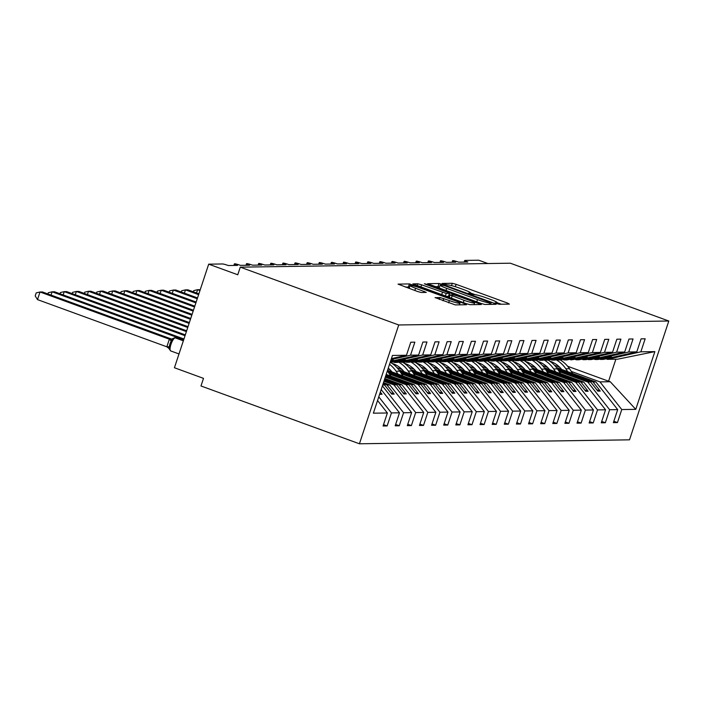 <?xml version="1.0" encoding="UTF-8"?>
<svg xmlns="http://www.w3.org/2000/svg" width="704" height="704" viewBox="0 0 704 704"><rect width="100%" height="100%" fill="white"/><g stroke="black" fill="none" stroke-linecap="round" stroke-linejoin="round"><path stroke-width="1.06" d="M496.593 303.538L499.259 304.26L509.37 304.11L507.47 303.054L456.104 284.319L452.302 283.29L442.182 283.439L447.489 284.874A10.129 1.038 18.3 0 1 459.668 288.165L463.945 289.722A10.129 1.038 18.3 0 1 470.527 292.952A10.129 1.038 18.3 0 1 470.034 293.102L468.618 293.154L470.052 293.858L474.03 294.554A10.129 1.038 18.3 0 1 486.209 297.845L490.486 299.402A10.129 1.038 18.3 0 1 497.059 302.632A10.129 1.038 18.3 0 1 496.575 302.782L495.158 302.834L496.593 303.538M435.142 297.563L455.259 304.902L466.488 304.735L464.587 303.679L409.42 283.914L398.033 284.126L417.498 291.482L421.3 292.512L426.263 292.398L415.571 288.235A8.474 0.871 18.3 0 1 410.08 285.542A8.474 0.871 18.3 0 1 420.666 288.165L454.485 300.502A8.474 0.871 18.3 0 1 459.976 303.195A8.474 0.871 18.3 0 1 449.39 300.573L439.947 297.493L435.081 297.739M668.8 321.015L398.728 324.966L359.427 443.784L629.508 439.833L668.8 321.015L510.356 263.208L240.284 267.159L237.758 274.771L208.692 264.167L222.508 263.965A4.84 0.502 18.3 0 1 228.325 265.531L237.538 265.399A4.84 0.502 18.3 0 1 234.397 263.859A4.84 0.502 18.3 0 1 240.442 265.355L249.656 265.223A4.84 0.502 18.3 0 1 246.523 263.683A4.84 0.502 18.3 0 1 252.569 265.179L261.782 265.047A4.84 0.502 18.3 0 1 258.641 263.507A4.84 0.502 18.3 0 1 264.686 265.003L273.9 264.871A4.84 0.502 18.3 0 1 270.767 263.322A4.84 0.502 18.3 0 1 276.813 264.827L286.026 264.686A4.84 0.502 18.3 0 1 282.885 263.146A4.84 0.502 18.3 0 1 288.93 264.651L298.144 264.51A4.84 0.502 18.3 0 1 295.011 262.97A4.84 0.502 18.3 0 1 301.057 264.466L310.27 264.334A4.84 0.502 18.3 0 1 307.129 262.794A4.84 0.502 18.3 0 1 313.174 264.29L322.388 264.158A4.84 0.502 18.3 0 1 319.246 262.618A4.84 0.502 18.3 0 1 325.301 264.114L334.514 263.982A4.84 0.502 18.3 0 1 331.373 262.442A4.84 0.502 18.3 0 1 337.418 263.938L346.632 263.806A4.84 0.502 18.3 0 1 343.49 262.266A4.84 0.502 18.3 0 1 349.545 263.762L358.758 263.63A4.84 0.502 18.3 0 1 355.617 262.082A4.84 0.502 18.3 0 1 361.662 263.586L370.876 263.446A4.84 0.502 18.3 0 1 367.734 261.906A4.84 0.502 18.3 0 1 373.789 263.41L383.002 263.27A4.84 0.502 18.3 0 1 379.861 261.73A4.84 0.502 18.3 0 1 385.906 263.226L395.12 263.094A4.84 0.502 18.3 0 1 391.978 261.554A4.84 0.502 18.3 0 1 398.033 263.05L407.246 262.918A4.84 0.502 18.3 0 1 404.105 261.378A4.84 0.502 18.3 0 1 410.15 262.874L419.364 262.742A4.84 0.502 18.3 0 1 416.222 261.202A4.84 0.502 18.3 0 1 422.277 262.698L431.49 262.566A4.84 0.502 18.3 0 1 428.349 261.026A4.84 0.502 18.3 0 1 434.394 262.522L443.608 262.39A4.84 0.502 18.3 0 1 440.466 260.841A4.84 0.502 18.3 0 1 446.521 262.346L455.734 262.205A4.84 0.502 18.3 0 1 452.593 260.665A4.84 0.502 18.3 0 1 458.638 262.17L467.852 262.029A4.84 0.502 -161.7 0 1 464.71 260.489A4.84 0.502 -161.7 0 1 464.948 260.418L478.764 260.216L487.863 263.534M398.728 324.966L240.284 267.159M481.052 303.442L484.862 304.471L496.091 304.304L494.19 303.248L442.825 284.513L439.023 283.483L427.636 283.694L481.052 303.442M481.29 304.524L470.061 304.682L466.25 303.662L412.834 283.914L417.798 283.791L421.599 284.821L446.239 293.445L449.574 293.357L447.524 292.345L425.841 284.434L424.398 283.73L427.17 284.416L481.29 304.524M377.555 400.523L387.376 412.975L373.366 413.186L392.462 355.45L406.463 355.247L410.775 342.223L414.85 342.162L410.538 355.186L391.107 359.559M406.463 355.247L391.415 358.626M410.538 355.186L418.59 355.071L422.893 342.047L426.967 341.986L422.664 355.01L390.192 362.305M418.59 355.071L390.5 361.381M399.89 361.821L404.158 362.305L417.586 359.797L406.586 362.27L409.394 362.234L442.834 354.71L447.137 341.686L451.211 341.625L446.908 354.658L413.468 362.173L416.284 362.129L427.284 359.656L429.704 359.621L418.704 362.094L421.52 362.05L454.951 354.534L459.263 341.51L463.338 341.449L459.026 354.473L425.586 361.997L428.402 361.953L439.402 359.48L441.83 359.445L430.83 361.918L433.638 361.874L467.078 354.358L471.381 341.334L475.455 341.273L471.152 354.297L437.712 361.821L440.528 361.777L451.528 359.304L453.948 359.269L442.948 361.742L445.764 361.698L479.195 354.182L483.507 341.158L487.582 341.097L483.27 354.121L449.83 361.636L466.074 359.093L455.074 361.566L457.882 361.522L491.322 354.006L495.625 340.982L499.699 340.921L495.396 353.945L461.956 361.46L478.192 358.908L467.192 361.39L470.008 361.346L503.439 353.83L507.751 340.798L511.826 340.745L507.514 353.769L474.074 361.284L490.318 358.732L479.31 361.205L482.126 361.17L515.566 353.646L519.869 340.622L523.943 340.569L519.64 353.593L486.2 361.108L502.436 358.556L491.436 361.029L494.252 360.994L527.683 353.47L531.995 340.446L536.07 340.384L531.758 353.408L498.318 360.932L501.134 360.888L512.134 358.415L514.562 358.38L503.554 360.853L506.37 360.809L539.81 353.294L544.113 340.27L548.187 340.208L543.884 353.232L510.444 360.756L513.251 360.712L524.26 358.239L526.68 358.204L515.68 360.677L518.496 360.633L551.927 353.118L556.239 340.094L560.314 340.032L556.002 353.056L522.562 360.58L525.378 360.536L536.378 358.063L538.806 358.028L527.798 360.501L530.614 360.457L564.054 352.942L568.357 339.918L572.431 339.856L568.128 352.88L534.688 360.395L550.924 357.852L539.924 360.325L542.74 360.281L576.171 352.766L580.483 339.742L584.558 339.68L580.246 352.704L546.806 360.219L563.05 357.667L552.042 360.149L554.858 360.105L588.298 352.59L592.601 339.557L596.675 339.504L592.372 352.528L558.932 360.043L575.168 357.491L564.168 359.964L566.975 359.929L600.415 352.405L604.727 339.381L608.802 339.328L604.49 352.352L571.05 359.867L587.294 357.315L576.286 359.788L579.102 359.753L612.542 352.229L616.845 339.205L620.919 339.143L616.616 352.167L583.176 359.691L585.983 359.647L596.983 357.174L599.412 357.139L588.412 359.612L591.219 359.568L624.659 352.053L628.971 339.029L633.037 338.967L628.734 351.991L595.294 359.515L598.11 359.471L609.11 356.998L611.53 356.963L600.53 359.436L603.346 359.392L636.786 351.877L641.089 338.853L645.163 338.791L640.851 351.815L607.42 359.339L617.698 359.181L654.861 351.613L635.765 409.35L610.245 381.726L608.59 381.207L615.868 359.207M422.664 355.01L430.707 354.886L435.019 341.862L439.094 341.81L434.782 354.834L401.342 362.349M430.707 354.886L397.276 362.41L394.46 362.446L405.46 359.973L403.04 360.008L390.13 362.516M412.016 361.645L413.468 362.173M424.134 361.469L425.586 361.997M436.26 361.284L437.712 361.821M448.378 361.108L449.83 361.636M460.504 360.932L461.956 361.46M472.622 360.756L474.074 361.284M484.748 360.58L486.2 361.108M496.866 360.404L498.318 360.932M508.992 360.228L510.444 360.756M521.11 360.043L522.562 360.58M533.236 359.867L534.688 360.395M545.354 359.691L546.806 360.219M557.48 359.515L558.932 360.043M569.598 359.339L571.05 359.867M581.724 359.163L583.176 359.691M593.842 358.978L595.294 359.515M383.522 424.626L387.138 425.946L391.442 412.922L399.494 412.799L381.181 389.558M378.778 396.836L391.442 412.922M395.639 424.45L399.256 425.77L403.568 412.746L411.62 412.623L389.814 384.956L383.469 382.642M382.404 385.871L403.568 412.746M407.766 424.274L411.382 425.594L415.686 412.562L423.738 412.447L401.94 384.78L384.833 378.532M383.926 381.26L393.888 384.894L415.686 412.562M419.883 424.09L423.5 425.41L427.812 412.386L435.864 412.271L414.058 384.595L386.188 374.431M385.282 377.159L406.014 384.718L427.812 412.386M432.01 423.914L435.626 425.234L439.93 412.21L447.982 412.095L426.184 384.419L387.543 370.322M389.479 374.088L418.132 384.542L439.93 412.21M444.127 423.738L447.744 425.058L452.056 412.034L460.108 411.919L438.302 384.243L398.807 369.838M401.606 373.912L430.258 384.366L452.056 412.034M389.928 369.653L388.001 368.949M456.254 423.562L459.87 424.882L464.174 411.858L472.226 411.734L450.428 384.067L410.934 369.662M413.723 373.736L442.376 384.182L464.174 411.858M402.054 369.477L396.942 367.611M468.371 423.386L471.988 424.706L476.3 411.682L484.352 411.558L462.546 383.891L423.051 369.477M425.85 373.551L454.502 384.006L476.3 411.682M414.172 369.292L409.068 367.435M480.498 423.21L484.114 424.53L488.418 411.506L496.47 411.382L474.672 383.715L435.178 369.301M437.967 373.375L466.62 383.83L488.418 411.506M426.298 369.116L421.186 367.259M492.615 423.034L496.232 424.345L500.544 411.321L508.587 411.206L486.79 383.539L447.295 369.125M450.094 373.199L478.746 383.654L500.544 411.321M438.416 368.94L433.312 367.074M504.742 422.849L508.358 424.169L512.662 411.145L520.714 411.03L498.916 383.354L459.422 368.949M462.211 373.023L490.864 383.478L512.662 411.145M450.542 368.764L445.43 366.898M516.859 422.673L520.476 423.993L524.788 410.969L532.831 410.854L511.034 383.178L471.539 368.773M474.338 372.847L502.99 383.302L524.788 410.969M462.66 368.588L457.556 366.722M528.986 422.497L532.602 423.817L536.906 410.793L544.958 410.678L523.16 383.002L483.666 368.597M486.455 372.671L515.108 383.126L536.906 410.793M474.786 368.412L469.674 366.546M541.103 422.321L544.72 423.641L549.032 410.617L557.075 410.494L535.278 382.826L495.783 368.421M498.582 372.486L527.234 382.941L549.032 410.617M486.904 368.236L481.8 366.37M553.23 422.145L556.846 423.465L561.15 410.441L569.202 410.318L547.404 382.65L507.91 368.236M510.699 372.31L539.352 382.765L561.15 410.441M499.03 368.051L493.918 366.194M565.347 421.969L568.964 423.289L573.276 410.265L581.319 410.142L559.522 382.474L520.027 368.06M522.826 372.134L551.478 382.589L573.276 410.265M511.148 367.875L506.044 366.01M577.474 421.793L581.09 423.104L585.394 410.08L593.446 409.966L571.648 382.298L532.145 367.884M534.943 371.958L563.596 382.413L585.394 410.08M523.274 367.699L518.162 365.834M589.591 421.608L593.208 422.928L597.52 409.904L605.563 409.79L583.766 382.114L544.271 367.708M547.07 371.782L575.722 382.237L597.52 409.904M535.392 367.523L530.288 365.658M601.718 421.432L605.334 422.752L609.638 409.728L617.69 409.614L613.378 422.638L617.452 422.576L621.764 409.552L635.765 409.35M559.187 371.606L587.84 382.061L609.638 409.728M547.518 367.347L542.406 365.482M605.968 358.802L607.42 359.339M613.835 421.256L617.452 422.576M571.305 371.43L599.958 381.885L621.764 409.552M559.636 367.171L554.532 365.306M208.692 264.167L174.434 367.752L203.5 378.365L200.983 385.977L359.427 443.784M387.138 425.946L383.064 426.008L387.376 412.975M399.256 425.77L395.19 425.823L399.494 412.799M411.382 425.594L407.308 425.647L411.62 412.623M423.5 425.41L419.434 425.471L423.738 412.447M435.626 425.234L431.552 425.295L435.864 412.271M447.744 425.058L443.678 425.119L447.982 412.095M459.87 424.882L455.796 424.943L460.108 411.919M471.988 424.706L467.922 424.767L472.226 411.734M484.114 424.53L480.04 424.582L484.352 411.558M496.232 424.345L492.166 424.406L496.47 411.382M508.358 424.169L504.284 424.23L508.587 411.206M520.476 423.993L516.402 424.054L520.714 411.03M532.602 423.817L528.528 423.878L532.831 410.854M544.72 423.641L540.646 423.702L544.958 410.678M556.846 423.465L552.772 423.526L557.075 410.494M568.964 423.289L564.89 423.342L569.202 410.318M581.09 423.104L577.016 423.166L581.319 410.142M593.208 422.928L589.134 422.99L593.446 409.966M605.334 422.752L601.26 422.814L605.563 409.79M434.782 354.834L442.834 354.71M446.908 354.658L454.951 354.534M459.026 354.473L467.078 354.358M471.152 354.297L479.195 354.182M483.27 354.121L491.322 354.006M495.396 353.945L503.439 353.83M507.514 353.769L515.566 353.646M519.64 353.593L527.683 353.47M531.758 353.408L539.81 353.294M543.884 353.232L551.927 353.118M556.002 353.056L564.054 352.942M568.128 352.88L576.171 352.766M580.246 352.704L588.298 352.59M592.372 352.528L600.415 352.405M604.49 352.352L612.542 352.229M616.616 352.167L624.659 352.053M628.734 351.991L636.786 351.877M640.851 351.815L654.861 351.613M379.614 394.293L382.052 394.275L380.345 392.102M390.914 360.193L393.342 360.158L390.711 360.747M393.598 362.138L394.46 362.446M382.668 385.062L384.578 385.026L391.75 394.134L394.178 394.099L387.006 384.991L389.814 384.956M382.888 384.41L384.578 385.026M383.152 383.592L387.006 384.991M405.715 361.953L406.586 362.27M393.888 384.894L396.704 384.85L403.876 393.958L406.296 393.923L399.124 384.815L401.94 384.78M384.243 380.31L396.704 384.85M384.516 379.482L399.124 384.815M417.842 361.777L418.704 362.094M406.014 384.718L408.822 384.674L415.994 393.782L418.422 393.747L411.25 384.639L414.058 384.595M385.598 376.2L408.822 384.674M385.871 375.382L411.25 384.639M429.959 361.601L430.83 361.918M418.132 384.542L420.948 384.498L428.12 393.606L430.54 393.571L423.368 384.463L426.184 384.419M388.529 372.671L420.948 384.498M387.71 371.457L423.368 384.463M442.086 361.425L442.948 361.742M430.258 384.366L433.066 384.322L440.238 393.422L442.666 393.386L435.494 384.287L438.302 384.243M400.655 372.495L433.066 384.322M399.837 371.272L435.494 384.287M454.203 361.249L455.074 361.566M442.376 384.182L445.192 384.146L452.364 393.246L454.784 393.21L447.612 384.111L450.428 384.067M412.773 372.319L445.192 384.146M411.954 371.096L447.612 384.111M466.33 361.073L467.192 361.39M454.502 384.006L457.31 383.97L464.482 393.07L466.91 393.034L459.738 383.935L462.546 383.891M424.899 372.143L457.31 383.97M424.081 370.92L459.738 383.935M478.447 360.897L479.31 361.205M466.62 383.83L469.436 383.786L476.608 392.894L479.028 392.858L471.856 383.75L474.672 383.715M437.017 371.967L469.436 383.786M436.198 370.744L471.856 383.75M490.574 360.712L491.436 361.029M478.746 383.654L481.554 383.61L488.726 392.718L491.154 392.682L483.982 383.574L486.79 383.539M449.143 371.782L481.554 383.61M448.325 370.568L483.982 383.574M502.691 360.536L503.554 360.853M490.864 383.478L493.68 383.434L500.852 392.542L503.272 392.506L496.1 383.398L498.916 383.354M461.261 371.606L493.68 383.434M460.442 370.392L496.1 383.398M514.818 360.36L515.68 360.677M502.99 383.302L505.798 383.258L512.97 392.366L515.398 392.33L508.226 383.222L511.034 383.178M473.387 371.43L505.798 383.258M472.56 370.216L508.226 383.222M526.935 360.184L527.798 360.501M515.108 383.126L517.924 383.082L525.096 392.181L527.516 392.146L520.344 383.046L523.16 383.002M485.505 371.254L517.924 383.082M484.686 370.031L520.344 383.046M539.062 360.008L539.924 360.325M527.234 382.941L530.042 382.906L537.214 392.005L539.642 391.97L532.47 382.87L535.278 382.826M497.631 371.078L530.042 382.906M496.804 369.855L532.47 382.87M551.179 359.832L552.042 360.149M539.352 382.765L542.168 382.73L549.34 391.829L551.76 391.794L544.588 382.694L547.404 382.65M509.749 370.902L542.168 382.73M508.93 369.679L544.588 382.694M563.306 359.656L564.168 359.964M551.478 382.589L554.286 382.545L561.458 391.653L563.886 391.618L556.714 382.51L559.522 382.474M521.875 370.726L554.286 382.545M521.048 369.503L556.714 382.51M575.423 359.471L576.286 359.788M563.596 382.413L566.412 382.369L573.584 391.477L576.004 391.442L568.832 382.334L571.648 382.298M533.993 370.542L566.412 382.369M533.174 369.327L568.832 382.334M587.55 359.295L588.412 359.612M575.722 382.237L578.53 382.193L585.702 391.301L588.13 391.266L580.958 382.158L583.766 382.114M546.119 370.366L578.53 382.193M545.292 369.151L580.958 382.158M599.667 359.119L600.53 359.436M587.84 382.061L590.656 382.017L597.828 391.125L600.248 391.09L593.076 381.982L595.892 381.938L556.389 367.532M558.237 370.19L590.656 382.017M557.418 368.975L593.076 381.982M595.892 381.938L617.69 409.614M599.958 381.885L610.245 381.726M567.653 366.265L608.59 381.207M596.807 389.831L600.248 391.09M584.69 390.007L588.13 391.266M572.563 390.183L576.004 391.442M560.446 390.359L563.886 391.618M548.319 390.535L551.76 391.794M536.202 390.72L539.642 391.97M524.075 390.896L527.516 392.146M511.958 391.072L515.398 392.33M499.831 391.248L503.272 392.506M487.714 391.424L491.154 392.682M475.587 391.6L479.028 392.858M463.47 391.776L466.91 393.034M451.343 391.961L454.784 393.21M439.226 392.137L442.666 393.386M427.099 392.313L430.54 393.571M414.982 392.489L418.422 393.747M402.855 392.665L406.296 393.923M390.738 392.841L394.178 394.099M379.887 393.483L382.052 394.275M501.327 304.225L497.05 302.667M475.077 294.65L470.51 292.987M439.534 286.827L434.826 286.572M491.049 302.861L444.629 285.674L440.59 284.979A10.129 1.038 18.3 0 0 440.097 285.129A10.129 1.038 18.3 0 0 446.67 288.35L477.497 299.596A10.129 1.038 18.3 0 0 489.667 302.887L491.049 302.861L490.547 304.383M446.565 296.472L448.474 296.27M448.8 295.715L449.715 296.058M464.05 300.309A8.474 0.871 18.3 0 0 474.637 302.931A8.474 0.871 18.3 0 0 469.137 300.23L457.23 295.882L453.42 294.862L450.076 294.95L464.05 300.309L463.294 302.579M409.543 287.162L405.222 287.012M556.213 359.797A29.682 28.31 89.2 0 1 565.796 368.764L567.758 371.677M560.375 360.026A29.682 28.31 89.2 0 1 569.483 368.711L572.686 373.472M561.66 369.45A25.81 24.614 -90.8 0 0 549.666 361.108M544.095 359.973A29.682 28.31 89.2 0 1 553.678 368.94L555.632 371.853M548.258 360.202A29.682 28.31 89.2 0 1 557.357 368.887L560.56 373.648M549.542 369.626A25.81 24.614 -90.8 0 0 537.539 361.284M531.969 360.149A29.682 28.31 89.2 0 1 541.552 369.116L543.514 372.029M536.131 360.378A29.682 28.31 89.2 0 1 545.239 369.063L548.442 373.833M537.416 369.811A25.81 24.614 -90.8 0 0 525.422 361.46M519.851 360.334A29.682 28.31 89.2 0 1 529.434 369.292L531.388 372.205M524.014 360.554A29.682 28.31 89.2 0 1 533.113 369.239L536.316 374.009M525.298 369.987A25.81 24.614 -90.8 0 0 513.295 361.636M507.725 360.51A29.682 28.31 89.2 0 1 517.308 369.468L519.27 372.381M511.887 360.73A29.682 28.31 89.2 0 1 520.995 369.415L524.198 374.185M513.172 370.163A25.81 24.614 -90.8 0 0 501.178 361.812M495.607 360.686A29.682 28.31 89.2 0 1 505.19 369.653L507.144 372.566M499.77 360.906A29.682 28.31 89.2 0 1 508.869 369.591L512.072 374.361M501.054 370.339A25.81 24.614 -90.8 0 0 489.051 361.988M200.235 289.731L197.595 289.696L199.962 290.558M193.38 291.834L193.794 290.594L197.595 289.696L196.513 292.978M483.481 360.862A29.682 28.31 89.2 0 1 493.064 369.829L495.026 372.742M487.643 361.09A29.682 28.31 89.2 0 1 496.751 369.776L499.954 374.537M488.928 370.515A25.81 24.614 -90.8 0 0 476.934 362.164M198.88 293.841L187.898 289.837L185.478 289.872L198.607 294.659M181.262 292.01L181.667 290.77L185.478 289.872L184.395 293.154M471.363 361.038A29.682 28.31 89.2 0 1 480.946 370.005L482.9 372.918M475.526 361.266A29.682 28.31 89.2 0 1 484.625 369.952L487.828 374.713M476.81 370.691A25.81 24.614 -90.8 0 0 464.807 362.349M197.516 297.942L175.78 290.013L173.351 290.048L197.252 298.76M169.136 292.186L169.55 290.946L173.351 290.048L172.269 293.33M459.237 361.214A29.682 28.31 89.2 0 1 468.82 370.181L470.782 373.094M463.399 361.442A29.682 28.31 89.2 0 1 472.507 370.128L475.71 374.889M464.684 370.867A25.81 24.614 -90.8 0 0 452.69 362.525M196.161 302.051L163.654 290.189L161.234 290.224L195.888 302.87M157.018 292.362L157.423 291.122L161.234 290.224L160.151 293.506M447.119 361.39A29.682 28.31 89.2 0 1 456.702 370.357L458.656 373.27M451.282 361.618A29.682 28.31 89.2 0 1 460.381 370.304L463.584 375.074M452.566 371.052A25.81 24.614 -90.8 0 0 440.563 362.701M194.806 306.152L151.536 290.365L149.107 290.4L194.533 306.97M144.892 292.538L145.306 291.298L149.107 290.4L148.025 293.682M435.002 361.574A29.682 28.31 89.2 0 1 444.576 370.533L446.538 373.446M439.155 361.794A29.682 28.31 89.2 0 1 448.263 370.48L451.466 375.25M440.44 371.228A25.81 24.614 -90.8 0 0 428.446 362.877M193.45 310.253L139.41 290.541L136.99 290.576L193.178 311.08M132.774 292.723L133.179 291.474L136.99 290.576L135.907 293.858M422.875 361.75A29.682 28.31 89.2 0 1 432.458 370.709L434.412 373.622M427.038 361.97A29.682 28.31 89.2 0 1 436.137 370.656L439.349 375.426M428.322 371.404A25.81 24.614 -90.8 0 0 416.319 363.053M192.086 314.362L127.292 290.717L124.863 290.752L191.822 315.181M120.648 292.899L121.062 291.65L124.863 290.752L123.781 294.043M410.758 361.926A29.682 28.31 89.2 0 1 420.332 370.894L422.294 373.806M414.911 362.146A29.682 28.31 89.2 0 1 424.019 370.832L427.222 375.602M416.196 371.58A25.81 24.614 -90.8 0 0 404.202 363.229M190.731 318.463L115.174 290.902L112.746 290.937L190.458 319.29M108.53 293.075L108.935 291.834L112.746 290.937L111.663 294.219M398.631 362.102A29.682 28.31 89.2 0 1 408.214 371.07L410.168 373.982M402.794 362.331A29.682 28.31 89.2 0 1 411.893 371.017L415.105 375.778M404.078 371.756A25.81 24.614 -90.8 0 0 392.084 363.405M189.376 322.573L103.048 291.078L100.628 291.113L189.103 323.391M96.404 293.251L96.818 292.01L100.628 291.113L99.537 294.395M389.541 364.285A29.682 28.31 89.2 0 1 396.088 371.246L398.05 374.158M390.667 362.507A29.682 28.31 89.2 0 1 399.775 371.193L402.978 375.954M391.961 371.932A25.81 24.614 -90.8 0 0 388.265 368.13M188.021 326.674L90.93 291.254L88.502 291.289L187.748 327.492M84.286 293.427L84.691 292.186L88.502 291.289L87.419 294.571M387.35 370.92A29.682 28.31 89.2 0 1 387.658 371.369L390.861 376.13M186.657 330.783L78.804 291.43L76.384 291.465L186.393 331.602M72.16 293.603L72.574 292.362L76.384 291.465L75.293 294.747M185.302 334.884L66.686 291.606L64.258 291.641L185.029 335.702M60.042 293.779L60.447 292.538L64.258 291.641L63.175 294.923M183.902 338.976L54.56 291.782L52.14 291.817L181.474 339.011L184.034 339.02M47.916 293.964L48.33 292.714L52.14 291.817L51.049 295.099M180.963 339.794L181.474 339.011M181.606 339.055L183.841 339.31M173.624 338.228L171.142 341.114L169.91 343.922L169.25 346.834L169.858 349.615M171.776 339.152L42.442 291.958L40.014 291.993L169.356 339.187L171.908 339.196M37.497 299.614L35.2 295.935L36.203 292.89L40.014 291.993L37.497 299.614L166.83 346.799L169.356 339.187M169.77 349.07L166.83 346.799M169.479 339.231L172.92 339.548M496.355 303.45L496.575 302.782M469.814 293.77L470.034 293.102M451.528 285.613L452.302 283.29M455.321 286.695L456.104 284.319M507.109 304.146L507.47 303.054M438.011 286.528L439.023 283.483M442.64 285.067L442.825 284.513M493.83 304.339L494.19 303.248M445.922 290.629L446.67 288.35M476.74 301.866L477.497 299.596M489.166 304.41L489.667 302.887M417.146 285.745L417.798 283.791M420.851 287.091L421.599 284.821M441.681 294.694L442.429 292.424M445.377 296.041L446.239 293.445M448.422 296.446L449.425 293.401M427.02 284.865L427.17 284.416M479.028 304.559L479.389 303.468M451.378 298.232L452.135 295.962M439.305 299.446L439.947 297.493M443.001 300.793L443.749 298.522M448.633 302.852L449.39 300.573M414.823 290.514L415.571 288.235M423.843 292.477L424.204 291.386M408.408 286.959L409.42 283.914M412.94 285.806L413.222 284.944M464.226 304.77L464.587 303.679M569.483 368.711L565.796 368.764M557.357 368.887L553.678 368.94M545.239 369.063L541.552 369.116M533.113 369.239L529.434 369.292M520.995 369.415L517.308 369.468M508.869 369.591L505.19 369.653M496.751 369.776L493.064 369.829M484.625 369.952L480.946 370.005M472.507 370.128L468.82 370.181M460.381 370.304L456.702 370.357M448.263 370.48L444.576 370.533M436.137 370.656L432.458 370.709M424.019 370.832L420.332 370.894M411.893 371.017L408.214 371.07M399.775 371.193L396.088 371.246M387.658 371.369L387.2 371.378M181.438 339.064A3.546 0.651 -144.6 0 1 183.022 340.542M182.239 338.879A3.546 3.388 -90.8 0 0 183.401 339.082L183.955 338.958M182.53 338.879A3.546 3.388 -90.8 0 0 183.48 339.073M175.894 337.982A6.934 1.962 110 0 0 175.71 337.876A6.934 1.962 110 0 0 175.498 337.841L175.208 337.841A6.934 1.962 110 0 0 170.958 344.423A6.934 1.962 110 0 0 170.667 350.909L168.45 347.864M175.498 337.841L183.374 340.71L174.97 337.753A1.61 1.54 89.2 0 1 175.498 337.841M174.83 337.762A1.61 1.54 89.2 0 1 174.97 337.753L174.68 337.753A1.61 1.54 -90.8 0 1 175.208 337.841L183.339 340.815M166.839 346.729L169.25 346.834M169.312 339.24A3.546 0.651 -144.6 0 1 171.142 341.114M170.122 339.064A3.546 3.388 -90.8 0 0 171.283 339.258L174.68 337.753M170.412 339.055A3.546 3.388 -90.8 0 0 171.354 339.249M452.065 262.258L452.593 260.665M464.182 262.082L464.71 260.489M439.938 262.442L440.466 260.841M427.821 262.618L428.349 261.026M415.694 262.794L416.222 261.202M403.577 262.97L404.105 261.378M391.459 263.146L391.978 261.554M379.333 263.322L379.861 261.73M367.215 263.498L367.734 261.906M355.089 263.683L355.617 262.082M342.971 263.859L343.49 262.266M330.845 264.035L331.373 262.442M318.727 264.211L319.246 262.618M306.601 264.387L307.129 262.794M294.483 264.563L295.011 262.97M282.357 264.748L282.885 263.146M270.239 264.924L270.767 263.322M258.113 265.1L258.641 263.507M245.995 265.276L246.523 263.683M233.869 265.452L234.397 263.859M496.742 303.591L497.059 302.632M470.202 293.911L470.527 292.952M490.644 304.383L491.154 302.834M439.102 288.138L440.097 285.129M448.571 296.402L449.574 293.357M474.074 304.63L474.637 302.931M449.249 297.458L450.076 294.95M459.43 304.841L459.976 303.195M409.121 288.429L410.08 285.542M170.667 350.909L179.001 353.954"/></g></svg>
